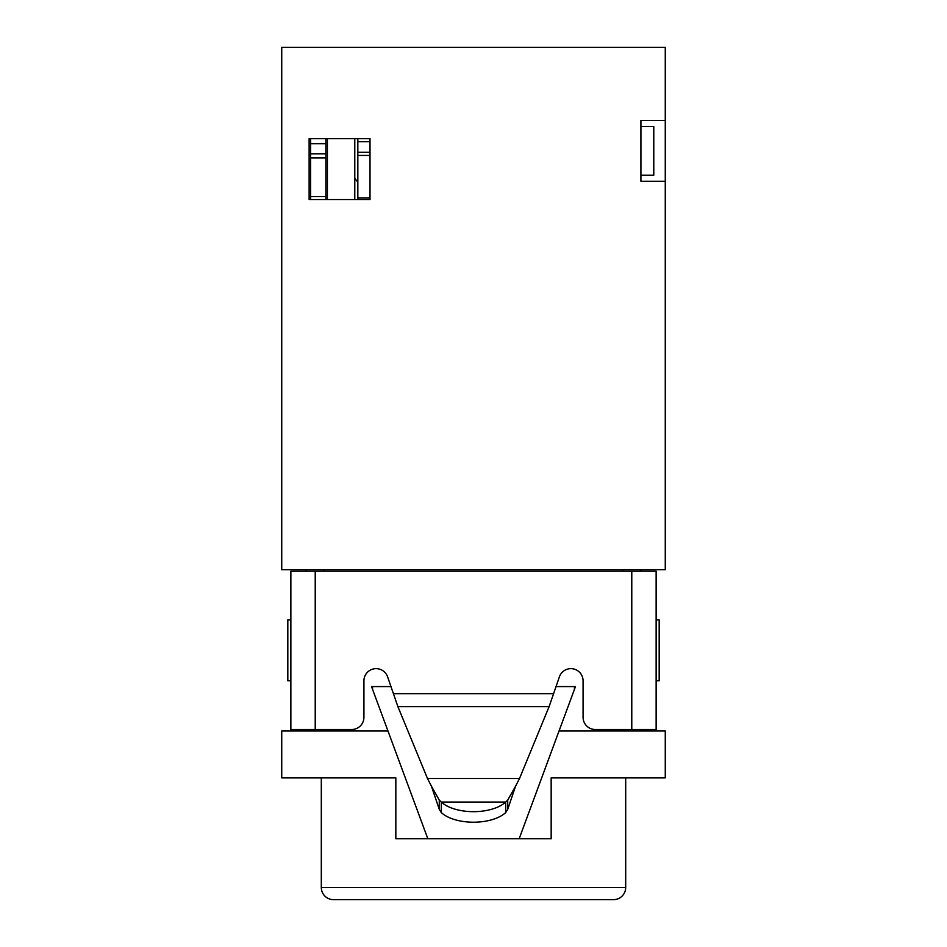 <?xml version="1.0" encoding="UTF-8"?>
<svg xmlns="http://www.w3.org/2000/svg" width="947" height="947" viewBox="0 0 947 947"><rect width="100%" height="100%" fill="white"/><g stroke="black" fill="none" stroke-linecap="round" stroke-linejoin="round"><path stroke-width="1.42" d="M321.305 777.889L321.305 887.469A12.181 12.181 0 0 0 333.474 899.65L613.526 899.65L333.474 899.65M321.305 887.469L625.695 887.469A12.181 12.181 0 0 1 613.526 899.65M309.124 199.545L370.005 199.545L370.005 138.664L309.124 138.664L309.124 199.545M327.39 138.664L327.39 199.545M354.782 199.545L354.782 138.664M665.268 120.399L640.918 120.399L640.918 181.279L665.268 181.279L665.268 47.35L281.733 47.35L281.733 569.692L665.268 569.692L665.268 181.279M640.918 569.692L640.918 571.207M640.918 729.498L640.918 731.013M622.653 731.013L622.653 729.498M622.653 571.207L622.653 569.692M306.082 731.013L306.082 729.498M306.082 571.207L306.082 569.692M324.348 569.692L324.348 571.207M324.348 729.498L324.348 731.013M656.141 619.918L659.183 619.918L659.183 680.786L656.141 680.786M290.859 680.786L287.817 680.786L287.817 619.918L290.859 619.918M519.157 838.77L559.026 731.013L665.268 731.013L665.268 777.889L551.166 777.889L551.166 838.77L395.834 838.77L395.834 777.889L281.733 777.889L281.733 731.013L387.974 731.013L427.843 838.77M555.747 686.575L575.468 686.575L559.026 731.013M387.974 731.013L371.532 686.575L391.253 686.575M574.45 686.575L574.45 689.321M372.55 689.321L372.55 686.575M625.695 887.469L625.695 777.889M315.221 729.498L290.859 729.498L290.859 571.207L315.221 571.207L315.221 729.498L351.739 729.498A12.181 12.181 0 0 0 363.92 717.317L363.92 680.786A12.181 12.181 0 0 1 387.501 676.537L397.882 706.604L427.488 778.517L431.453 786.235L439.278 809.33L441.326 812.597A36.531 18.265 0 0 0 473.5 822.209A36.531 18.265 0 0 0 505.674 812.597L507.722 809.33L515.547 786.235L519.512 778.517L549.118 706.604L559.499 676.537A12.181 12.181 0 0 1 583.08 680.786L583.08 717.317A12.181 12.181 0 0 0 595.261 729.498L631.779 729.498L631.779 571.207L656.141 571.207L656.141 729.498L631.779 729.498M441.326 812.597L441.326 802.05A36.531 18.265 0 0 0 473.5 811.674A36.531 18.265 0 0 0 505.674 802.05L505.674 812.597M431.453 786.235L439.278 800.097L441.326 802.05L505.674 802.05L507.722 800.097L515.547 786.235M439.278 809.33L439.278 800.097M507.722 809.33L507.722 800.097M631.779 571.207L315.221 571.207M310.652 199.545L310.652 196.538L325.875 196.538L325.875 199.545M325.875 138.664L325.875 196.538M325.875 157.9L310.652 157.9L310.652 153.805L325.875 153.805M354.782 178.32A39.573 39.573 0 0 0 357.836 182.025M310.652 157.9L310.652 196.538M310.652 138.664L310.652 153.805M325.875 143.743L310.652 143.743M640.918 126.496L653.785 126.496L653.785 175.195L640.918 175.195M357.836 199.545L357.836 198.006L370.005 198.006L370.005 199.545M370.005 155.426L357.836 155.426L357.836 152.289L370.005 152.289M370.005 138.664L370.005 141.707L357.836 141.707L357.836 152.289M357.836 138.664L357.836 141.707M357.836 155.426L357.836 198.006M519.512 778.517L427.488 778.517M397.882 706.604L549.118 706.604M393.916 693.737L553.084 693.737"/></g></svg>
